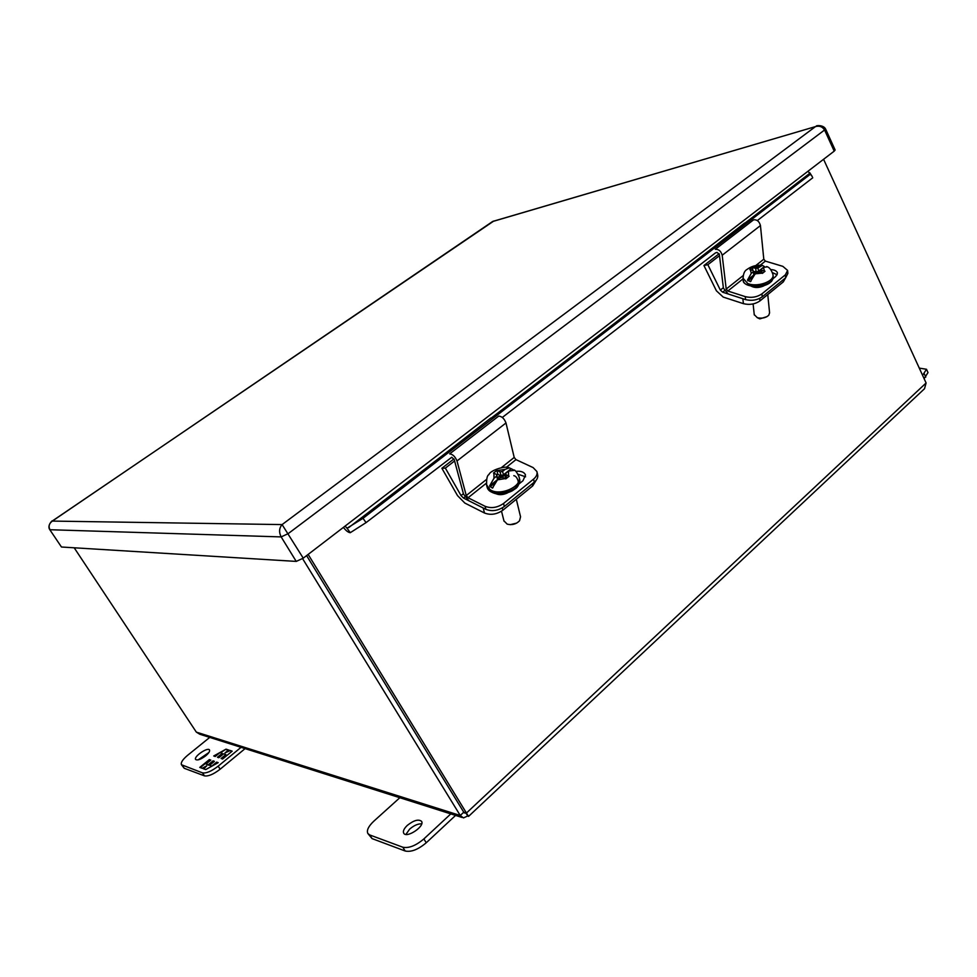 <?xml version="1.0" encoding="UTF-8"?>
<svg xmlns="http://www.w3.org/2000/svg" width="977" height="977" viewBox="0 0 977 977"><rect width="100%" height="100%" fill="white"/><g stroke="black" fill="none" stroke-linecap="round" stroke-linejoin="round"><path stroke-width="1.47" d="M245.093 748.614L220.167 769.192C213.511 774.297 208.284 776.52 204.474 775.86L184.25 768.288L181.453 764.735C180.611 762.646 182.65 759.52 187.572 755.343L209.737 737.403M208.895 752.51L198.197 759.862M241.038 747.332L218.164 766.176C211.508 771.268 206.269 773.503 202.471 772.856L181.453 764.735M205.744 755.795C200.822 759.422 197.464 760.656 195.644 759.483C193.361 756.723 207.869 746.782 209.493 749.97C210.031 751.252 208.785 753.194 205.744 755.795M209.347 759.581L199.772 767.409L202.215 768.301L206.758 765.773L203.228 768.667L205.72 769.583L218.176 762.658L216.674 762.133L211.862 766.09L209.628 765.284L214.427 761.352L213.047 760.863L208.248 764.796L206.025 764.002L210.812 760.094L209.347 759.581L210.543 760.314M222.609 759.019L232.16 751.154L229.619 750.324L225.089 752.84L228.569 749.982L226.029 749.151L213.731 755.978L215.209 756.491L219.959 752.595L222.219 753.352L217.456 757.248L218.836 757.725L223.611 753.817L225.882 754.574L221.095 758.494L222.609 759.019M200.309 767.604L209.615 759.984M208.248 764.796L206.025 764.002M208.528 765.211L213.047 760.863M213.316 761.278L214.158 761.572M211.594 766.31L209.628 765.284M214 764.979L216.674 762.133M216.955 762.548L217.822 762.854M203.766 768.875L206.758 765.773M229.619 750.324L231.879 751.386M221.657 758.689L225.882 754.574M218.005 757.444L222.219 753.352M214.366 756.198L218.103 754.122M220.509 752.778L226.029 749.151M226.298 749.567L228.288 750.214M229.888 750.739L225.089 752.84M466.09 813.279L464.099 812.791M468.704 816.247L924.511 388.724L926.098 382.984L466.444 813.035L468.545 816.393L467.727 815.954L463.489 817.92L460.252 815.49L463.757 812.205L306.607 555.608L463.757 812.205L466.444 813.035L308.158 554.411M926.098 382.984L823.574 159.288M302.601 558.649L460.252 815.49L196.34 732.127L74.191 547.792M467.727 815.954L466.481 813.914M196.34 732.127L199.796 734.24L462.06 817.468M484.494 513.01L464.844 503.07L457.529 495.632L441.885 468.276L445.353 468.105L461.034 495.571L463.501 498.075L483.188 507.979L484.494 513.01C490.625 515.367 496.743 514.439 502.862 510.214L502.288 507.918M532.221 483.835L532.709 485.911L536.226 480.183M532.709 485.911L502.862 510.214M441.885 468.276L453.939 458.946M454.586 460.961L445.353 468.105M399.837 797.721L373.788 821.217C368.414 826.322 366.448 830.426 367.877 833.528L369.721 834.944L402.805 847.218C408.801 848.463 415.811 845.703 423.859 838.938L450.8 813.89M407.311 825.394C413.747 820.301 418.486 818.946 421.527 821.303C425.227 826.163 406.53 838.706 403.709 833.222C402.78 831.219 403.977 828.606 407.311 825.394M367.877 833.528L372.066 838.608L405.211 851.016C411.207 852.286 418.217 849.526 426.253 842.76L455.575 815.416M421.685 823.843C417.961 823.684 413.955 825.455 409.656 829.119L405.907 834.407M743.399 303.652L723.224 297.093L716.397 290.792L703.928 265.5L707.849 264.694L720.342 290.071L722.638 292.196L742.85 298.718L743.399 303.652C749.53 305.154 755.062 304.238 759.972 300.904L759.715 298.412M783.127 279.849L783.31 281.889L785.581 277.859M783.31 281.889L759.972 300.904M703.928 265.5L719.145 253.727M719.499 255.669L707.849 264.694M919.284 368.109L926.489 369.269L928.003 372.567L924.12 378.661M926.489 369.269L922.593 375.351M754.256 314.643L757.297 317.684C761.913 318.734 765.736 317.928 768.752 315.266L769.583 312.848L767.763 294.553M757.163 317.635L759.837 318.868L767.018 316.633M767.165 266.831L763.464 267.466L761.425 269.102L761.742 270.238L765.015 271.264L762.378 273.377L759.092 272.351L756.894 272.717L754.842 274.366L750.373 281.645L747.527 280.008L751.301 273.304L753.389 271.643L753.084 270.507L749.847 269.53L752.485 267.429L755.734 268.406L757.92 268.028L762.414 265.378L764.637 266.745M753.389 271.643L753.841 275.319M761.425 269.102L761.645 273.133M753.34 271.472L758.824 272.107L757.92 268.028M752.485 267.429L752.803 270.421M762.048 273.255L761.742 270.238M761.205 272.998L761.975 273.23M764.417 266.526L758.274 271.435L756.076 271.801L755.734 268.406M753.633 273.987L761.779 273.169M756.723 272.852L755.099 272.351L753.597 273.56M761.755 272.314L759.471 271.618L758.421 272.461M759.471 271.618L759.556 272.485M755.27 274.012L755.099 272.351M755.893 265.463L763.794 259.198L760.448 225.565C759.312 221.425 757.028 219.495 753.621 219.788L715.286 249.306C718.669 249.086 720.965 251.065 722.186 255.241L726.204 289.058L743.204 275.551M763.794 259.198L765.37 261.115L782.846 266.355L787.609 270.421L785.374 274.83L785.642 277.81L787.877 273.389L787.657 270.898M743.082 278.872L727.816 291.024L726.204 289.058M727.816 291.024L745.268 296.629C751.447 298.119 757.004 297.191 761.926 293.857L785.374 274.83M706.505 252.664L744.572 223.086M745.268 296.629L745.598 299.609L728.158 293.979L723.407 288.154L719.341 254.386L717.02 252.384L715.384 252.945L502.325 417.435M745.598 299.609C751.765 301.099 757.309 300.171 762.231 296.837L785.642 277.81M772.514 272.644L777.191 274.793M763.892 285.834C758.836 288.044 754.439 288.068 750.702 285.882M770.706 269.554C774.639 269.799 776.898 270.971 777.497 273.084L775.799 276.418L772.868 278.787M501.482 467.556L514.207 457.444L505.988 422.968C504.291 418.596 501.86 416.312 498.71 416.092L449.64 453.878C452.73 454.207 455.172 456.577 456.992 460.973L466.261 495.534L486.607 479.365M514.207 457.444L515.978 459.63L533.124 467.592L536.91 471.537C537.57 474.15 536.446 476.678 533.564 479.121L534.272 482.162C537.142 479.719 538.266 477.191 537.606 474.578L537.045 472.135M486.265 483.273L468.068 497.769L466.261 495.534M468.068 497.769L485.08 506.294C491.248 508.651 497.403 507.71 503.558 503.473L533.564 479.121M442.129 455.819L490.759 418.071M485.08 506.294L485.874 509.335L468.875 500.774L463.538 494.167L454.232 459.642L451.753 457.248L366.057 522.622L350.255 532.697L347.055 528.191L363.017 518.311L810.434 174.187L807.991 171.244L834.211 151.142L824.722 130.307C822.61 126.729 819.532 125.496 815.502 126.595L492.359 221.608M485.874 509.335C492.029 511.692 498.185 510.751 504.315 506.513L534.272 482.162M518.005 474.224L525.589 476.8M507.576 492.884C502.471 495.229 498.136 495.241 494.57 492.945M515.819 471.366C520.949 470.792 524.185 472.001 525.504 474.993L522.976 480.733L518.897 484.018M503.949 520.875L507.185 524.136C512.021 525.345 516.137 524.222 519.544 520.778L520.546 516.772L516.308 499.271M513.804 475.677C515.758 475.958 517.236 477.863 518.262 481.417C518.128 484.507 516.882 486.912 514.525 488.659M510.141 524.673L516.723 523.098M514.598 470.328L508.516 471.036L505.903 473.112L505.927 474.663L509.139 476.214L505.756 478.925L502.544 477.362L500.102 477.741L497.476 479.841L492.384 488.109L489.599 485.935L494.008 478.229L496.682 476.104L496.67 474.553L493.507 473.051L496.878 470.377L500.041 471.867L502.471 471.488L505.121 469.375L509.347 467.873L512.791 469.51M496.682 476.104L497.611 479.744M496.878 470.377L497.867 474.358L501.103 475.909L503.949 475.738L502.471 471.488M497.867 474.358L496.829 475.201M496.67 474.553L497.549 479.585L489.599 485.935M506.77 478.095L505.927 474.663M505.964 478.754L504.816 478.193L506.465 476.874M511.179 468.691L503.326 474.969L500.908 475.347L500.041 471.867M497.806 479.585L497.537 478.034M506.196 475.787L504.767 475.103L502.361 477.02L499.919 475.86L497.513 477.777L499.113 478.535M504.767 475.103L505.549 477.606M500.383 477.704L499.919 475.86M504.413 478.266L505.353 477.509M347.055 528.191L345.04 526.139L303.249 558.172L296.239 561.409L61.466 547.01L49.766 529.644L61.466 547.01M816.259 126.192C815.673 125.41 823.696 124.677 825.663 129.172L835.127 149.982L834.211 151.142M296.239 561.409L281.156 536.91C278.811 532.184 279.129 528.081 282.097 524.588L303.249 558.172M51.512 521.547L52.343 521.083C49.07 523.525 48.276 526.408 49.961 529.729L281.156 536.91L288.191 533.637L825.663 129.172M493.873 220.973L52.037 521.193C53.405 519.349 46.664 525.174 49.766 529.644M343.428 527.385C345.907 530.682 348.191 532.453 350.255 532.697M809.786 172.758L812.314 176.678L810.434 174.187M757.346 220.558L812.754 177.79M363.017 518.311L366.057 522.622M184.25 768.288L182.296 765.357M204.474 775.86L202.471 772.856M220.167 769.192L218.164 766.176M464.869 496.975L463.501 498.075M461.034 495.571L463.403 493.69M426.253 842.76L423.859 838.938M402.805 847.218L405.211 851.016M369.721 834.944L372.066 838.608M724.384 290.804L722.638 292.196M720.342 290.071L723.346 287.69M924.254 373.8L925.781 377.11M773.027 275.196L773.125 276.149C775.579 286.114 744.279 290.523 743.253 280.399L743.179 279.801M766.554 266.55C769.29 267.1 771.427 269.786 772.966 274.586C774.798 281.413 756.894 287.714 747.698 283.452L743.008 278.176M751.301 273.304L750.287 269.652M752.925 267.551L759.996 266.379M763.464 267.466L764.429 271.056M753.743 275.05L747.527 280.008M752.559 277.114L747.857 280.875M750.373 281.645L751.044 281.107M761.51 269.957L758.824 272.107M760.448 225.565L722.186 255.241M765.37 261.115L760.277 265.182M762.231 296.837L761.926 293.857M505.988 422.968L456.992 460.973M515.978 459.63L506.257 467.36M504.315 506.513L503.558 503.473M519.19 477.484L519.398 478.339C524.075 490.796 490.259 499.968 487.083 487.108L486.9 486.387M513.975 469.888C515.306 470.145 516.992 472.428 519.007 476.739C522.842 486.363 499.735 496.695 490.039 489.624L486.473 484.69M494.008 478.229L493.922 473.247M497.305 470.56L505.121 469.375M508.516 471.036L508.553 475.921M505.17 478.62L497.476 479.841M494.655 483.151L489.929 486.925M492.384 488.109L493.031 487.596M505.915 474.163L503.949 475.738M345.04 526.139L807.991 171.244M282.097 524.588L815.502 126.595L492.701 221.449L52.343 521.083L282.097 524.588M348.826 527.507L442.666 455.404L348.752 527.568M491.492 417.887L707.189 252.139L491.468 417.887M745.402 222.78L810.006 173.137L745.378 222.793M753.108 303.932L754.281 314.96M773.186 276.906C772.636 279.825 771.781 281.559 770.633 282.097C768.276 284.551 763.55 286.212 756.479 287.067C747.161 285.626 742.752 283.403 743.253 280.399L743.082 278.836C743.179 274.048 744.413 270.971 746.758 269.615C751.545 266.11 756.772 264.694 762.414 265.378M501.506 511.191L504.047 521.254M519.605 479.304C519.3 484.36 517.7 487.621 514.818 489.074L512.217 490.845C507.796 493.104 502.496 494.081 496.279 493.812C491.614 492.787 488.549 490.552 487.083 487.108L486.68 485.508C486.363 478.999 487.108 475.359 488.94 474.614C490.136 470.181 506.037 465.308 509.347 467.873"/></g></svg>
